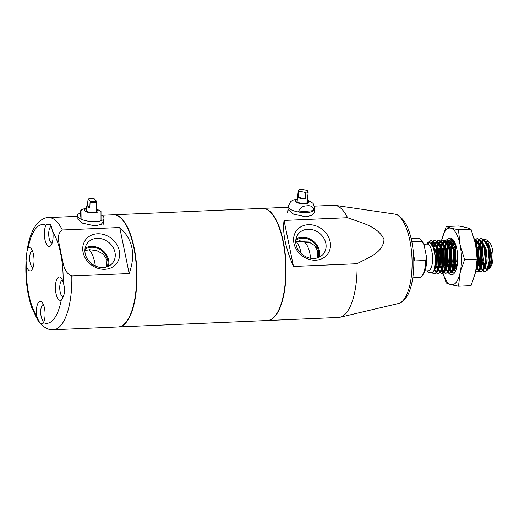 <?xml version="1.0" encoding="UTF-8"?>
<svg xmlns="http://www.w3.org/2000/svg" width="519" height="519" viewBox="0 0 519 519"><rect width="100%" height="100%" fill="white"/><g stroke="black" fill="none" stroke-linecap="round" stroke-linejoin="round"><path stroke-width="0.78" d="M482.891 270.976L484.616 271.703L486.77 270.224L489.177 260.921L488.061 248.173L483.792 239.46L481.243 238.403L479.569 239M479.335 239.175L477.72 241.114M484.616 271.703L487.25 270.204L488.45 267.707L489.657 255.575L487.043 243.599L481.729 238.383L481.243 238.403M481.483 238.403L479.816 239.155M479.582 239.35L477.98 241.491M432.327 272.981L434.234 273.87L436.382 272.397L438.795 263.094L437.679 250.346L433.41 241.633L430.861 240.576L427.773 242.613M434.234 273.87L436.868 272.378L438.068 269.88L439.295 258.099L436.654 245.772L431.341 240.55L430.861 240.576M431.101 240.576L428.37 242.438M436.382 272.981L438.107 273.701L440.261 272.228L442.668 262.925L441.552 250.177L437.283 241.465L434.734 240.407L433.06 241.004M432.827 241.179L431.004 243.482M438.107 273.701L440.741 272.209L441.941 269.711L443.168 257.937L440.534 245.604L435.22 240.388L434.734 240.407M434.974 240.407L433.307 241.16M433.073 241.354L431.308 243.8M440.255 272.812L441.987 273.539L444.134 272.06L446.548 262.757L445.432 250.009L441.163 241.296L438.607 240.239L436.933 240.835M436.7 241.011L435.084 242.95M441.987 273.539L444.621 272.04L445.815 269.543L447.021 257.366L444.407 245.435L439.093 240.219L438.607 240.239M438.853 240.239L437.186 240.991M436.953 241.186L435.344 243.327M444.128 272.644L445.86 273.37L448.007 271.898L450.421 262.595L449.305 249.847L445.036 241.127L442.486 240.07L440.813 240.673M440.579 240.842L438.964 242.788M445.86 273.37L448.494 271.872L449.694 269.38L450.901 257.307L448.286 245.266L442.966 240.05L442.486 240.07M442.726 240.07L441.059 240.822M440.826 241.024L439.217 243.158M448.007 272.481L449.739 273.202L451.887 271.729L454.294 262.426L453.184 249.678L448.916 240.965L446.359 239.908L444.686 240.505M444.452 240.68L442.837 242.62M449.739 273.202L452.373 271.709L453.567 269.212L454.826 258.047L452.159 245.104L446.846 239.882L446.359 239.908M446.606 239.908L444.939 240.654M444.705 240.855L443.096 242.989M456.584 247.777L452.789 240.797L450.239 239.739L448.565 240.336M448.325 240.511L446.71 242.451M455.04 242.996L450.239 239.739M450.479 239.739L448.812 240.492M448.578 240.686L446.969 242.827M476.371 268.141L477.551 261.42L476.241 247.913M476.046 270.023L476.825 268.206L478.044 256.334L475.741 244.884M475.702 271.722L476.864 272.034L479.018 270.561L481.424 261.258L480.315 248.51L476.04 239.797L474.282 238.811M476.864 272.034L479.498 270.542L480.698 268.044L481.904 255.906L479.29 243.936L474.256 238.721M479.011 271.145L480.743 271.865L482.891 270.393L485.304 261.089L484.188 248.342L479.919 239.629L477.363 238.571L475.696 239.168M475.456 239.343L474.645 240.148M480.743 271.865L483.377 270.373L484.577 267.875L485.842 257.061L483.163 243.768L477.85 238.552L477.363 238.571M477.61 238.571L475.942 239.324M475.709 239.519L474.762 240.602M432.593 272.735L434.28 273.818M434.857 243.346L433.488 247.544L429.784 242.633L426.041 244.125M434.435 270.036L436.129 272.735M435.117 243.755L433.644 247.972M434.526 269.043L436.356 272.436M436.609 272.715L438.341 273.675M438.737 243.184L437.206 247.148M436.998 247.965L436.453 250.917L436.596 263.704L437.9 268.855M438.172 269.556L440.002 272.572M438.996 243.586L437.485 247.939M437.283 248.867L438.107 268.031M438.386 268.836L440.229 272.267M440.488 272.553L442.032 273.481M442.61 243.015L441.085 246.979M440.878 247.797L440.326 250.748L440.469 263.535L441.779 268.686M442.045 269.393L443.875 272.404M442.869 243.424L441.358 247.777M441.156 248.698L441.98 267.862M442.259 268.667L444.108 272.105M444.361 272.384L445.912 273.318M446.489 242.847L444.958 246.81M444.751 247.628L444.199 250.58L444.348 263.373L445.652 268.518M445.925 269.225L447.754 272.235M446.749 243.255L445.237 247.608M445.036 248.53L445.86 267.694M446.139 268.498L447.981 271.937M448.234 272.216L449.979 273.176M475.767 271.411L477.11 272.008M477.493 241.51L476.351 244.19M476.929 267.882L478.758 270.899M477.752 241.919L476.241 246.272M477.143 267.162L478.985 270.6M479.245 270.879L480.815 271.82M423.802 244.222L427.066 244.079A13.364 4.95 87.5 0 1 432.366 254.511A13.364 4.95 87.5 0 1 430.141 269.595A13.364 4.95 87.5 0 1 428.22 270.788L424.951 270.924M412.787 277.808L419.19 277.529A19.716 7.305 -92.5 0 0 422.025 275.777A19.716 7.305 -92.5 0 0 422.031 275.771A19.716 7.305 -92.5 0 0 425.684 260.473L426.553 257.08A18.042 6.682 87.5 0 1 423.264 274.181A18.042 6.682 87.5 0 1 423.264 274.188L422.031 275.771M413.747 258.605L414.83 260.94L425.684 260.473M426.553 257.08L424.004 244.676L421.772 241.419L411.833 241.848M421.772 241.419A19.716 7.305 -92.5 0 0 420.474 239.648A19.716 7.305 -92.5 0 0 417.49 238.137L411.087 238.416M485.609 242.665A13.364 4.95 87.5 0 1 485.914 242.308M486.245 242.003A13.364 4.95 87.5 0 1 488.528 241.705M483.753 239.025L487.419 240.206L489.547 242.496A13.364 4.95 87.5 0 1 493.05 254.615A13.364 4.95 87.5 0 1 490.604 266.987A13.364 4.95 87.5 0 1 490.598 266.993M481.638 241.011L483.449 239.175M487.419 240.206L491.856 254.375L491.474 262.867L489.404 268.524L487.581 269.685M427.39 271.022L428.726 272.488L433.203 271.988L434.371 269.523L435.603 258.397L433.216 246.927M487.127 269.653L484.707 267.46L485.408 268.394L487.309 269.316M484.402 266.883L481.989 257.995M481.716 253.765L482.988 244.514M482.93 244.378L481.613 247.167M481.113 248.731L480.97 249.243M480.711 250.34L480.185 264.197A16.705 6.189 -92.5 0 1 478.81 251.663L479.627 246.11M479.835 245.299L481.398 241.393M420.474 239.648L421.843 241.121A18.042 6.682 87.5 0 1 424.004 244.676M478.81 251.663L479.232 261.868L480.536 267.019M480.808 267.72L482.631 270.736M481.016 267L482.865 270.431M483.118 270.71L484.856 271.677M414.83 260.94L413.52 254.557M483.423 264.372L484.402 266.876M487.866 269.14L489.008 268.051L491.026 260.013L490.001 248.99L486.245 241.458L485.622 241.004M484.882 240.66L484.006 240.544L481.982 241.517M481.677 241.835L479.816 245.24M479.575 245.954L478.687 249.924L478.745 260.986L480.231 266.429M480.841 267.609L481.535 268.563L483.429 269.484M483.993 269.309L485.135 268.219L487.153 260.181L486.121 249.159L481.749 241.173M481.003 240.829L480.127 240.712L478.103 241.685M477.804 242.003L475.942 245.409M476.967 267.778L477.662 268.725L479.556 269.653M480.114 269.478L481.256 268.388L483.273 260.343L482.248 249.328L477.876 241.335M477.13 240.998L474.937 241.303M476.241 269.64L477.383 268.557L479.4 260.512L478.369 249.49L475.242 242.594M456.318 246.953L455.429 250.93L455.494 261.991L456.837 267.097M454.547 243.002L452.685 246.408M452.445 247.122L451.556 251.092L451.614 262.153L453.398 268.213M453.71 268.777L455.721 270.613M453.878 241.997L452.996 241.88L450.972 242.853M450.674 243.171L448.812 246.577M448.572 247.284L447.683 251.261L447.741 262.322L449.519 268.381M449.837 268.946L450.531 269.899L452.425 270.821M452.983 270.646L454.125 269.556L456.149 261.518L455.118 250.495L450.745 242.503M449.999 242.165L449.123 242.049L447.099 243.022M446.801 243.34L444.932 246.746M444.692 247.453L443.803 251.43L443.862 262.491L445.646 268.544M445.957 269.108L446.651 270.062L448.552 270.989M449.11 270.814L450.252 269.724L452.27 261.68L451.245 250.664L447.488 243.132L446.865 242.671M446.126 242.334L445.244 242.217L443.226 243.19M442.921 243.508L441.059 246.908M440.819 247.621L439.93 251.592L439.989 262.659L441.766 268.712M442.084 269.277L442.778 270.23L444.673 271.152M445.237 270.976L446.379 269.893L448.397 261.848L447.365 250.826L442.992 242.84M442.246 242.496L441.371 242.386L439.346 243.359M439.048 243.671L437.18 247.076M436.94 247.79L436.051 251.76L436.116 262.822L437.893 268.881M438.205 269.445L438.899 270.399L440.8 271.32M441.358 271.145L442.499 270.055L444.517 262.017L443.492 250.995L439.736 243.463L439.113 243.009M438.373 242.665L437.498 242.548L435.473 243.521M435.169 243.839L433.326 247.187M434.338 269.621L435.026 270.561L436.92 271.489M437.485 271.314L438.626 270.224L440.644 262.179L439.612 251.164L435.24 243.177M434.494 242.834L433.618 242.717L431.393 243.898M433.482 271.541L434.747 270.393L436.771 262.348L435.739 251.326L431.983 243.8L430.316 242.924M482.968 244.475L481.398 251.43M481.236 253.83L481.496 259.747M481.853 261.991L484.065 267.966M484.389 268.381L486.219 269.367L487.633 268.608M488.729 266.798L490.059 260.051L489.028 249.036L487.393 244.449M485.7 241.912L483.033 240.589L481.664 241.043M481.327 241.283L479.348 244.06M479.095 244.644L477.519 251.598M477.363 253.999L477.616 259.915M477.98 262.153L480.192 268.135M480.516 268.55L482.339 269.536L483.76 268.777M484.856 266.961L486.186 260.22L485.155 249.198L483.52 244.618M481.82 242.081L479.16 240.758L477.785 241.212M477.454 241.452L475.553 244.047L477.136 259.039L464.602 259.578L460.055 244.721L458.472 229.735L450.881 228.191L446.256 226.518L441.721 239.901A28.402 10.523 87.5 0 1 445.587 230.585A28.402 10.523 87.5 0 1 450.881 228.191A28.402 10.523 87.5 0 1 460.055 244.721A28.402 10.523 87.5 0 1 460.068 272.962L464.602 259.578M476.643 268.712L478.466 269.705L479.88 268.946M480.977 267.136L482.307 260.389L481.282 249.367L479.64 244.786M477.947 242.25L474.859 240.978M477.104 267.298L478.434 260.557L477.402 249.535L475.767 244.949M455.838 245.643L454.268 252.597L455.838 245.643M454.112 254.998L454.365 260.914L454.112 254.998M454.722 263.159L456.493 268.446L454.722 263.159M454.196 242.451L452.218 245.234L454.196 242.451M451.965 245.811L450.388 252.766L451.965 245.811M450.233 255.166L450.486 261.083L450.233 255.166M450.849 263.321L453.061 269.303L450.849 263.321M453.385 269.718L455.182 270.704L453.385 269.718M453.308 269.919L455.766 270.581M454.696 243.249L452.03 241.925L450.654 242.379M450.323 242.62L448.338 245.396M448.085 245.98L446.515 252.928M446.359 255.335L446.612 261.252M446.969 263.49L449.182 269.471M449.512 269.88L451.335 270.873L452.75 270.114M453.853 268.297L455.176 261.557L454.151 250.534L452.516 245.954M450.816 243.417L448.156 242.094L446.781 242.548M446.444 242.788L444.465 245.565M444.212 246.142L442.636 253.097M442.48 255.497L442.739 261.414M443.096 263.658L445.308 269.64M445.633 270.049L447.456 271.041L448.877 270.276M449.973 268.472L451.303 261.725L450.271 250.703L448.637 246.123M446.943 243.586L444.277 242.256L442.902 242.71M442.571 242.95L440.586 245.734M440.339 246.311L438.763 253.266M438.607 255.666L438.86 261.582M439.223 263.821L441.435 269.802M441.76 270.217L443.583 271.203L445.004 270.444M446.1 268.634L447.423 261.887L446.398 250.872L444.764 246.291M443.064 243.748L440.404 242.425L439.029 242.879M438.691 243.119L436.713 245.902M436.46 246.48L434.954 252.818M435.428 264.411L437.556 269.971M437.887 270.386L439.71 271.372L441.124 270.613M442.22 268.803L443.55 262.056L442.519 251.034L440.884 246.46M439.191 243.917L436.524 242.594L435.156 243.048M434.818 243.288L432.827 246.097M433.988 270.522L435.83 271.541L437.251 270.782M438.347 268.972L439.677 262.225L438.646 251.202L437.011 246.622M435.318 244.086L432.651 242.756L430.958 243.443M434.565 268.907L435.798 262.393L434.773 251.371L433.488 247.544M62.358 229.988C55.02 234.432 60.146 245.727 60.918 253.272C63.214 260.726 62.838 272.339 71.804 276.004L129.166 273.532C135.965 254.595 132.819 239.259 119.72 227.517L62.358 229.988A56.13 20.799 87.5 0 0 48.507 217.584C44.725 217.396 40.696 219.719 36.421 224.539L33.592 228.911C30.42 234.925 28.208 242.457 26.962 251.514L26.073 260.356L26.333 265.773A49.448 18.321 -92.5 0 0 36.635 315.941C38.996 322.52 41.118 325.05 42.98 323.532L43.505 322.662A49.448 18.321 -92.5 0 0 53.963 318.938A49.448 18.321 -92.5 0 0 61.281 299.937L62.027 299.171C64.901 294.636 65.264 288.934 63.11 282.083A49.448 18.321 -92.5 0 0 52.815 231.915L50.654 224.798L46.658 224.318L45.938 225.194A49.448 18.321 -92.5 0 0 35.487 228.924A49.448 18.321 -92.5 0 0 28.169 247.92A11.697 4.334 87.5 0 1 30.945 248.439A11.697 4.334 87.5 0 1 34.014 259.039A11.697 4.334 87.5 0 1 31.873 269.867A11.697 4.334 87.5 0 1 31.867 269.874A11.697 4.334 87.5 0 1 26.333 265.773M52.815 231.915A11.697 4.334 87.5 0 1 50.914 245.513A11.697 4.334 87.5 0 1 45.153 240.576A11.697 4.334 87.5 0 1 45.938 225.194M51.647 226.401A8.356 3.095 -92.5 0 0 51.465 226.394A8.356 3.095 -92.5 0 0 50.265 227.134A8.356 3.095 -92.5 0 0 48.864 236.476A8.356 3.095 -92.5 0 0 52.114 243.087M61.281 299.937A11.697 4.334 87.5 0 1 55.818 292.534A11.697 4.334 87.5 0 1 57.577 277.989A11.697 4.334 87.5 0 1 61.028 277.84A11.697 4.334 87.5 0 1 63.11 282.083M62.429 280.156A8.356 3.095 -92.5 0 0 61.3 280.896A8.356 3.095 -92.5 0 0 59.906 290.322A8.356 3.095 -92.5 0 0 63.221 296.842A8.356 3.095 -92.5 0 0 63.35 296.829M28.169 247.92L26.956 251.514M32.353 250.755A8.356 3.095 -92.5 0 0 31.224 251.488A8.356 3.095 -92.5 0 0 29.817 260.83A8.356 3.095 -92.5 0 0 33.073 267.441M36.635 315.941A11.697 4.334 87.5 0 1 38.536 302.343A11.697 4.334 87.5 0 1 41.981 302.194A11.697 4.334 87.5 0 1 44.991 311.815A11.697 4.334 87.5 0 1 43.505 322.662M43.388 304.51A8.356 3.095 -92.5 0 0 42.26 305.25A8.356 3.095 -92.5 0 0 40.852 314.585A8.356 3.095 -92.5 0 0 44.109 321.196M104.832 269.277A19.501 16.614 -142 0 1 83.092 252.305A19.501 16.614 -142 0 1 97.546 233.777A19.501 16.614 -142 0 1 119.286 250.748A19.501 16.614 -142 0 1 104.832 269.277M97.079 238.344A16.05 13.676 38 0 0 87.023 243.625A16.05 13.676 38 0 0 87.679 259.461A16.05 13.676 38 0 0 103.073 267.557A16.05 13.676 38 0 0 112.279 263.373A16.05 13.676 38 0 0 112.902 247.109A16.05 13.676 38 0 0 97.079 238.344M121.933 219.239A55.799 20.676 87.5 0 1 122.069 219.381A55.799 20.676 87.5 0 1 136.692 269.964A55.799 20.676 87.5 0 1 126.474 321.624A55.799 20.676 87.5 0 1 126.461 321.644M71.804 276.004A56.13 20.799 87.5 0 1 61.411 324.751A56.13 20.799 87.5 0 1 53.34 329.74L118.144 326.951A56.13 20.799 -92.5 0 0 126.214 321.962A56.13 20.799 -92.5 0 0 126.227 321.942A56.13 20.799 -92.5 0 0 136.503 269.977A56.13 20.799 -92.5 0 0 121.796 219.089A56.13 20.799 -92.5 0 0 113.311 214.788L101.672 215.294M84.941 249.418A14.532 12.385 -142 0 1 91.474 247.252A14.532 12.385 -142 0 1 104.585 253.454A14.532 12.385 -142 0 1 107.154 266.785M106.648 266.948L106.992 259.98L103.268 254.128L96.839 250.664L89.547 249.717L84.882 250.632M108.302 266.318A15.479 13.189 38 0 0 91.292 246.395A15.479 13.189 38 0 0 85.122 248.192M101.341 215.106A13.364 4.561 -174.1 0 1 103.995 217.902A13.364 4.561 -174.1 0 1 103.995 218.252A13.364 4.561 -174.1 0 1 101.03 220.711A13.364 4.561 -174.1 0 1 81.087 219.187A13.364 4.561 -174.1 0 1 77.409 215.872A13.364 4.561 -174.1 0 1 77.402 215.528L77.091 218.57L82.677 223.196L95.068 225.914L101.16 224.377L103.683 221.295M129.166 273.532L119.72 227.517M113.466 214.782A56.13 20.799 87.5 0 1 113.622 214.775A56.13 20.799 87.5 0 1 134.136 247.712A56.13 20.799 87.5 0 1 118.449 326.938A56.13 20.799 87.5 0 1 118.293 326.944M113.622 214.775L262.445 208.366A56.13 20.799 87.5 0 1 282.959 241.303A56.13 20.799 87.5 0 1 267.279 320.528L118.449 326.938M295.785 240.336A14.532 12.385 -142 0 1 309.324 239.609A14.532 12.385 -142 0 1 318.51 250.82A14.532 12.385 -142 0 1 317.991 257.703M317.485 257.865L317.972 251.507L314.786 245.682L308.902 241.997L295.72 241.549M308.383 224.695A19.501 16.614 -142 0 1 330.123 241.666A19.501 16.614 -142 0 1 315.669 260.194A19.501 16.614 -142 0 1 293.936 243.223A19.501 16.614 -142 0 1 308.383 224.695M313.911 258.475A16.05 13.676 38 0 0 323.116 254.291A16.05 13.676 38 0 0 323.746 238.026A16.05 13.676 38 0 0 307.916 229.255A16.05 13.676 38 0 0 297.861 234.543A16.05 13.676 38 0 0 298.516 250.379A16.05 13.676 38 0 0 313.911 258.475M319.14 257.236A15.479 13.189 38 0 0 302.136 237.313A15.479 13.189 38 0 0 295.96 239.11M262.601 208.359A56.13 20.799 87.5 0 1 262.757 208.353A56.13 20.799 87.5 0 1 285.022 252.156A56.13 20.799 87.5 0 1 275.66 315.52A56.13 20.799 87.5 0 1 267.59 320.515A56.13 20.799 87.5 0 1 267.434 320.515M287.928 209.488L293.507 214.113L305.905 216.832L311.997 215.294L314.52 212.213L314.832 209.17A13.364 4.561 -174.1 0 1 313.95 210.578C313.281 206.776 310.862 205.2 306.697 205.855C302.603 205.926 299.82 207.963 298.341 211.96A13.364 4.561 -174.1 0 1 288.246 206.445L287.636 212.381M304.27 241.912A26.729 9.9 87.5 0 1 304.711 240.9M314.514 206.121L333.762 205.29A56.13 20.799 87.5 0 1 335.229 205.368A56.13 20.799 87.5 0 1 347.613 217.701L284.049 220.439C282.381 232.817 285.528 248.153 293.495 266.455L357.059 263.717A56.13 20.799 87.5 0 1 346.66 312.464A56.13 20.799 87.5 0 1 340.049 317.252A56.13 20.799 87.5 0 1 338.589 317.453L267.59 320.515M347.613 217.701C360.16 222.625 377.942 225.823 384.021 239.519C383.067 253.324 367.316 257.859 357.059 263.717M308.344 242.509A20.883 7.74 87.5 0 1 309 242.036M316.123 247.265A20.883 7.74 87.5 0 1 318.192 254.271M293.495 266.455L284.049 220.439M297.257 200.412A5.346 1.823 5.9 0 0 296.862 201.009A5.346 1.823 5.9 0 0 304.634 203.403A5.346 1.823 5.9 0 0 307.495 202.105A5.346 1.823 5.9 0 0 307.229 201.437M313.95 210.578A13.364 4.561 -174.1 0 1 307.683 212.427A13.364 4.561 -174.1 0 1 298.341 211.96L313.95 210.578M304.906 192.335L305.756 193.146L305.178 198.764A5.015 1.706 -174.1 0 1 298.088 197.35L298.665 191.725L299.645 191.284L304.906 192.335A4.347 1.479 5.9 0 0 307.404 191.634A4.347 1.479 5.9 0 0 306.917 190.337L307.767 191.141M298.665 191.725A5.015 1.706 -174.1 0 1 298.23 190.921C298.016 190.129 299.035 189.578 301.286 189.26L306.917 190.337M298.088 197.35L305.178 198.764M81.288 210.714C81.126 208.807 80.821 209.585 80.374 213.069L81.087 219.187L80.99 209.799L86.576 207.97M96.547 208.995L100.997 211.33L101.03 220.711M86.42 209.494A5.346 1.823 5.9 0 0 86.024 210.098A5.346 1.823 5.9 0 0 86.024 210.234A5.346 1.823 5.9 0 0 91.357 212.472A5.346 1.823 5.9 0 0 96.657 211.188A5.346 1.823 5.9 0 0 96.657 211.045A5.346 1.823 5.9 0 0 96.391 210.519M77.402 215.528A13.364 4.561 -174.1 0 1 80.374 213.069M90.124 201.255L89.787 207.84A5.015 1.706 -174.1 0 1 86.783 205.933A5.015 1.706 -174.1 0 1 87.439 205.2L88.016 199.575L88.386 199.29L90.124 201.255A4.347 1.479 5.9 0 0 93.777 201.735A4.347 1.479 5.9 0 0 96.437 201.106L96.099 207.691A5.015 1.706 5.9 0 0 96.755 206.958A5.015 1.706 5.9 0 0 96.262 206.108M94.328 199.426L94.698 199.14L96.437 201.106M88.016 199.575L88.386 199.29A4.347 1.479 5.9 0 1 94.698 199.14M87.439 205.2L89.787 207.84M88.911 249.756A23.387 8.667 87.5 0 1 95.34 265.975M310.667 258.274A21.623 8.012 -92.5 0 0 302.635 241.231L299.171 240.725M301.241 253.57A23.387 8.667 -92.5 0 0 296.038 241.432M449.973 242.133L448.299 245.279M448.072 245.935L446.703 254.187M447.06 262.14L448.299 267.642A16.705 6.189 -92.5 0 0 449.149 269.569M454.015 241.004L453.139 240.66M452.555 240.602L450.291 241.763M449.428 270.088A16.705 6.189 -92.5 0 0 451.329 272.404M451.588 272.585A16.705 6.189 -92.5 0 0 452.795 273.039L451.9 272.293M447.313 239.901A18.379 6.805 87.5 0 1 447.462 239.707A18.379 6.805 87.5 0 1 452.886 239.48A18.379 6.805 87.5 0 1 457.7 256.139A18.379 6.805 87.5 0 1 454.333 273.15A18.379 6.805 87.5 0 1 448.41 272.793M446.606 269.53A18.379 6.805 87.5 0 1 446.165 268.381M445.892 267.557A18.379 6.805 87.5 0 1 444.764 262.906M444.251 250.242A18.379 6.805 87.5 0 1 444.647 247.31M444.815 246.421A18.379 6.805 87.5 0 1 446.048 242.23M446.223 241.828A18.379 6.805 87.5 0 1 447.242 240.005M456.104 246.33L455.345 250.1L455.487 262.893L456.688 267.739M451.893 245.987L450.622 254.349M450.946 261.836L452.484 268.362M453.366 243.301L452.438 245.766M452.224 246.499L451.472 250.268L451.614 263.055L453.191 268.907M453.463 269.517L453.736 270.068M448.079 245.954L446.749 254.511M447.067 262.004L448.299 267.642L446.995 262.932M450.81 241.283L450.33 241.945M450.103 242.308L448.559 245.928M448.351 246.668L447.592 250.437L447.741 263.224L449.318 269.076M449.584 269.685L451.4 272.332M451.647 272.54L453.269 273.046L455.397 271.781M440.715 246.025A28.402 10.523 87.5 0 1 441.384 241.504L440.663 245.915M440.553 246.875L440.203 251.728M458.472 229.735L471.005 229.19L466.38 227.523L458.79 225.979L446.256 226.518M471.005 229.19L475.553 244.053M477.136 259.039L475.573 272.293L471.044 285.677L458.504 286.216L460.068 272.962A28.402 10.523 87.5 0 1 450.914 284.672L458.504 286.216M443.018 273.409L446.288 283.004L450.914 284.672A28.402 10.523 87.5 0 1 443.083 273.383M441.967 269.212L442.966 273.221M440.54 260.09L440.871 262.977M440.988 263.723A28.402 10.523 87.5 0 1 440.423 257.684M440.384 250.346A28.402 10.523 87.5 0 1 440.612 247.031M441.461 241.121A28.402 10.523 87.5 0 1 441.598 240.459M441.65 240.239A28.402 10.523 87.5 0 1 441.721 239.901M443.018 273.189A28.402 10.523 87.5 0 1 442.026 269.458M457.726 259.701L457.414 252.584M449.616 251.209L449.253 257.515L450.304 263.989M450.648 265.144L452.964 269.582M457.278 251.52L457.544 262.582M455.384 244.579L453.697 249.788M453.489 251.047L453.554 262.076L454.086 264.658M454.397 265.78L456.182 269.458M453.917 242.055L451.77 244.267M451.504 244.747L449.824 249.957M451.679 272.008L450.057 268.154M449.824 267.123L449.253 257.515M335.229 205.368L394.609 214.042A44.887 16.627 87.5 0 1 411.418 250.554A44.887 16.627 87.5 0 1 403.756 299.677A44.887 16.627 87.5 0 1 398.462 303.505L340.049 317.252M297.348 199.549A6.682 2.277 5.9 0 0 296.868 202.455A6.682 2.277 5.9 0 0 305.25 203.863A6.682 2.277 5.9 0 0 307.319 200.568M307.099 202.702L308.202 191.946A5.015 1.706 -174.1 0 1 307.975 192.387A5.015 1.706 -174.1 0 1 305.756 193.146M301.656 189.286A4.347 1.479 5.9 0 0 299.645 191.284M86.511 208.632A6.682 2.277 5.9 0 0 84.694 210.13A6.682 2.277 5.9 0 0 91.61 212.952A6.682 2.277 5.9 0 0 97.987 211.149A6.682 2.277 5.9 0 0 96.482 209.65M96.677 202.066A5.015 1.706 -174.1 0 1 93.92 202.592A5.015 1.706 -174.1 0 1 90.364 202.215M446.625 260.687L446.223 254.239M446.314 251.832L447.56 244.767M447.761 244.177L449.324 241.16L450.641 239.986L451.627 239.681L453.574 240.329M451.251 239.746L451.627 239.681M305.133 242.645L309.973 242.438M490.604 266.987L489.404 268.524M479.705 245.552L480.218 244.053M475.832 245.721L476.397 244.06M452.574 246.72L453.139 245.059M453.106 267.596L453.385 268.239M448.701 246.888L449.266 245.228M449.227 267.765L449.512 268.407M444.822 247.057L445.393 245.396M445.354 267.927L445.639 268.576M440.949 247.219L441.513 245.565M441.474 268.096L441.76 268.745M437.076 247.388L437.64 245.727M433.196 247.557L433.761 245.896M486.219 269.367L487.185 269.329M483.033 240.589L484.006 240.544M482.339 269.536L483.312 269.497M479.16 240.758L480.127 240.712M478.466 269.705L479.433 269.659M475.281 240.92L476.254 240.881M452.03 241.925L452.996 241.88M451.335 270.873L452.302 270.827M448.156 242.094L449.123 242.049M447.456 271.041L448.429 270.996M444.277 242.256L445.244 242.217M443.583 271.203L444.549 271.165M440.404 242.425L441.371 242.386M439.71 271.372L440.676 271.333M436.524 242.594L437.498 242.548M435.83 271.541L436.803 271.495M432.651 242.756L433.618 242.717M489.015 266.046L488.45 267.707M487.75 245.202L487.043 243.599M485.142 266.215L484.577 267.875M483.87 245.37L483.163 243.768M481.269 266.377L480.698 268.044M479.997 245.539L479.29 243.936M477.389 266.545L476.825 268.206M476.118 245.701L475.689 244.734M454.138 267.545L453.567 269.212M452.866 246.707L452.159 245.104M450.258 267.713L449.694 269.38M448.987 246.875L448.286 245.266M446.385 267.882L445.815 269.543M445.114 247.038L444.407 245.435M442.506 268.051L441.941 269.711M441.241 247.206L440.534 245.604M438.633 268.213L438.068 269.88M437.361 247.375L436.654 245.772M434.76 268.381L434.371 269.523M77.318 216.339L48.507 217.584M26.073 260.356C25.133 277.853 27.066 293.741 31.886 308.014L37.66 319.976C42.675 326.931 47.897 330.188 53.34 329.74M262.757 208.353L288.162 207.256M394.609 214.042C396.912 213.744 400.11 216.118 404.191 221.152C407.668 226.44 410.257 233.55 411.956 242.483C415.953 263.159 413.429 288.746 405.378 298.672C402.926 301.558 400.616 303.167 398.462 303.505M307.384 199.912L312.775 203.137L313.56 204.136L314.832 209.17M297.88 198.842L292.677 200.224L290.53 201.761L288.246 206.445M297.127 201.677L298.23 190.921M308.202 191.946L307.469 190.57M103.385 224.189L103.995 218.252M96.262 211.784L96.755 206.958M94.575 199.049C93.115 198.342 88.003 198.706 88.165 199.218M86.29 210.759L86.783 205.933"/></g></svg>
